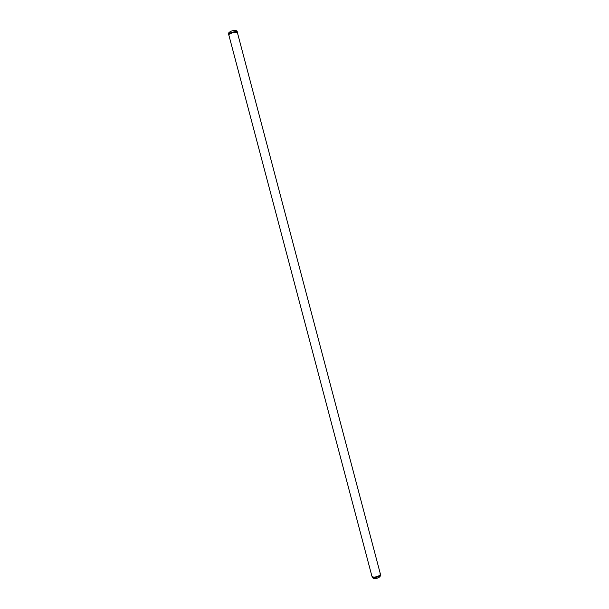 <?xml version="1.0" encoding="UTF-8"?>
<svg xmlns="http://www.w3.org/2000/svg" width="609" height="609" viewBox="0 0 609 609"><rect width="100%" height="100%" fill="white"/><g stroke="black" fill="none" stroke-linecap="round" stroke-linejoin="round"><path stroke-width="0.91" d="M228.527 34.469L228.771 32.817C230.301 31.249 232.425 30.458 235.135 30.45C236.185 30.343 236.954 30.899 237.449 32.11C237.35 30.754 229.327 32.581 228.603 34.134L228.679 35.04C228.931 34.074 230.712 33.213 234.023 32.444C236.125 32.079 237.32 32.163 237.594 32.68C237.502 31.325 229.479 33.16 228.756 34.705L371.901 576.167C372.678 577.286 374.604 577.362 377.671 576.388C379.552 575.604 380.45 574.789 380.359 573.937L380.085 573.526M237.518 33.031L380.359 573.937C381.089 575.779 373.66 578.169 372.16 576.563L372.289 577.081C373.797 578.679 381.226 576.289 380.488 574.447L380.359 573.937M237.449 32.11L237.594 32.68M380.488 574.447C381.295 578.055 373.949 579.593 372.731 577.804L372.038 576.677"/></g></svg>
